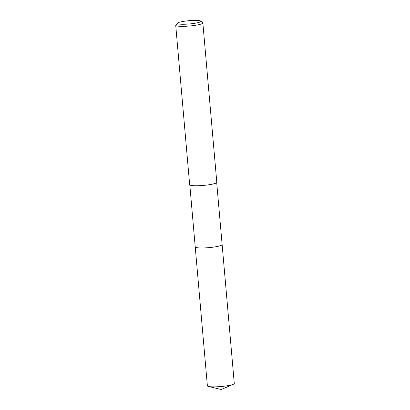<?xml version="1.0" encoding="UTF-8"?>
<svg xmlns="http://www.w3.org/2000/svg" width="410" height="410" viewBox="0 0 410 410"><rect width="100%" height="100%" fill="white"/><g stroke="black" fill="none" stroke-linecap="round" stroke-linejoin="round"><path stroke-width="0.61" d="M222.123 244.555A13.504 1.881 175 0 1 222.128 244.591A13.499 1.881 175 0 1 213.343 247.138A13.499 1.881 175 0 1 198.358 247.86A13.499 1.881 175 0 1 195.227 246.943A13.504 1.881 175 0 1 195.227 246.907M200.746 21.084L202.694 22.683A13.617 1.896 175 0 1 202.853 22.934L216.798 182.342A13.617 1.896 175 0 1 207.937 184.91A13.617 1.896 175 0 1 192.823 185.638A13.617 1.896 175 0 1 189.666 184.715L175.721 25.307A13.617 1.896 175 0 1 175.834 25.03L177.468 23.119A11.803 1.64 175 0 1 185.838 21.033A11.803 1.64 175 0 1 198.148 20.5A11.803 1.64 175 0 1 200.746 21.084A11.803 1.64 175 0 1 193.976 23.416A11.803 1.64 175 0 1 180.108 24.164A11.803 1.64 175 0 1 177.468 23.119M202.853 22.934A13.617 1.896 175 0 1 193.991 25.502A13.617 1.896 175 0 1 178.878 26.235A13.617 1.896 175 0 1 175.721 25.307M195.227 246.943A13.504 1.881 175 0 0 203.052 247.963A13.504 1.881 175 0 0 217.305 246.471A13.504 1.881 175 0 0 222.128 244.591L234.279 383.473A13.504 1.881 175 0 1 233.3 384.288A13.504 1.881 175 0 1 229.457 385.359A13.504 1.881 175 0 1 208.48 386.461A13.504 1.881 175 0 1 207.378 385.83L189.804 184.951M222.128 244.591L216.7 182.599M208.48 386.461L221.251 389.5L233.3 384.288"/></g></svg>
